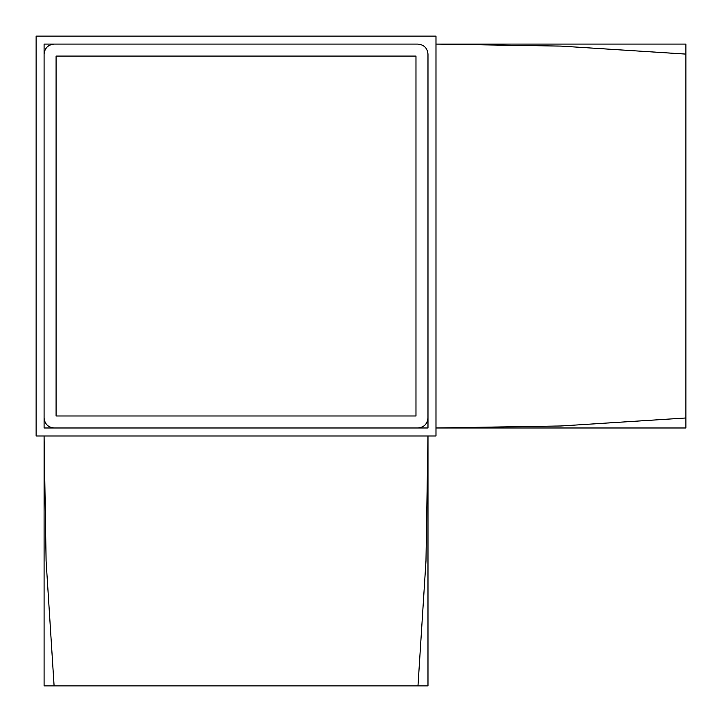 <?xml version="1.0" encoding="UTF-8"?>
<svg xmlns="http://www.w3.org/2000/svg" width="722" height="722" viewBox="0 0 722 722"><rect width="100%" height="100%" fill="white"/><g stroke="black" fill="none" stroke-linecap="round" stroke-linejoin="round"><path stroke-width="1.08" d="M435.98 435.98L435.98 36.1L36.1 36.1L36.1 435.98L435.98 435.98M417.984 44.096L44.096 44.096L44.096 427.984L427.984 427.984L427.984 54.096C427.343 48.067 424.013 44.737 417.984 44.096L54.096 44.096C48.067 44.737 44.737 48.067 44.096 54.096L44.096 417.984C44.737 424.013 48.067 427.343 54.096 427.984L417.984 427.984C424.013 427.343 427.343 424.013 427.984 417.984L427.984 54.096M415.98 56.09L56.09 56.09L56.09 415.98L415.98 415.98L415.98 56.09L56.09 56.09L56.09 415.98M44.096 54.096L44.096 44.096L54.096 44.096M54.096 427.984L44.096 427.984L44.096 417.984M427.984 417.984L427.984 427.984L417.984 427.984M417.984 685.9L425.98 560.94L427.984 435.98L427.984 685.9L44.096 685.9L44.096 435.98L46.1 560.94L54.096 685.9M685.9 54.096L560.94 46.1L435.98 44.096L685.9 44.096L685.9 427.984L435.98 427.984L560.94 425.98L685.9 417.984"/></g></svg>
